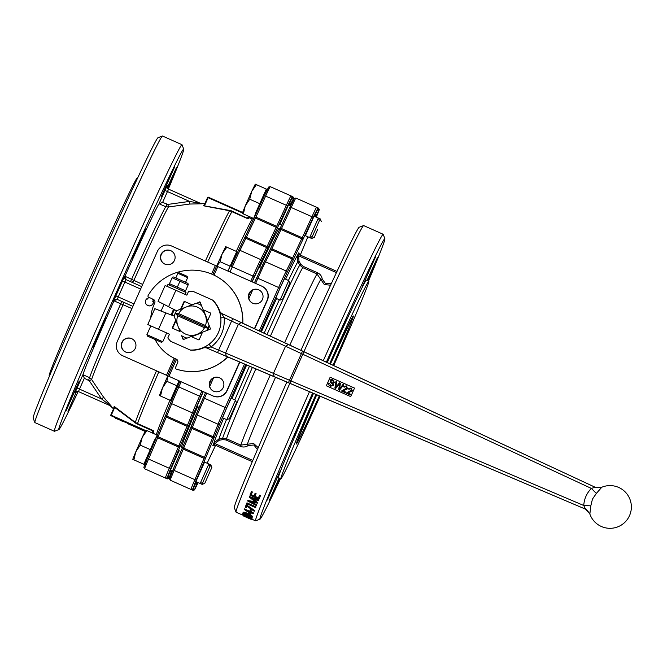 <?xml version="1.0" encoding="UTF-8"?>
<svg xmlns="http://www.w3.org/2000/svg" width="663" height="663" viewBox="0 0 663 663"><rect width="100%" height="100%" fill="white"/><g stroke="black" fill="none" stroke-linecap="round" stroke-linejoin="round"><path stroke-width="0.99" d="M145.255 430.958L111.036 415.726A0.53 0.53 -66 0 1 110.762 415.021L114.301 407.082L114.716 407.43L111.036 415.726A0.53 0.53 0 0 1 110.762 415.021L145.504 430.486M115.577 417.748L115.379 418.187L131.315 424.751L131.755 425.48L131.954 425.041M137.763 427.627L137.564 428.066L137.755 427.618L135.981 426.831L135.782 427.27L139.86 429.085L140.05 428.646L142.578 429.773L142.388 430.212L142.578 429.773M122.663 421.428L122.854 420.988L122.796 421.486M114.301 407.082L114.716 407.43L114.318 407.032A0.53 0.522 -161.6 0 1 114.301 407.074L110.762 415.021M158.813 371.827A118.536 2.486 114 0 0 137.556 423.566L136.222 423.549L114.716 407.43L115.064 407.049L135.302 422.397A118.387 2.478 -66 0 1 156.493 370.791M115.064 407.049L114.177 406.485A0.53 0.522 -161.6 0 1 114.318 407.032M75.897 391.792L74.936 392.927L82.933 374.686L89.629 377.719L91.618 379.534L103.635 397.27L111.641 406.552M131.937 308.544L113.688 300.737A2.669 2.669 114 0 1 117.21 299.386L118.246 296.925L133.984 303.936M113.688 300.737L124.652 276.106L142.661 284.444M201.917 203.781L189.659 204.038L168.443 206.98L165.767 206.715L159.029 203.773L164.963 190.447L167.449 191.557L162.617 202.414L167.888 204.411L168.443 206.98A95.356 1.997 -66 0 0 133.835 280.515A2.669 1.649 114 0 1 131.373 282.015M204.071 205.447L204.088 205.406A0.53 0.522 29.6 0 1 203.566 205.704L230.997 210.677L231.909 211.654A21.357 20.901 -153.8 0 0 229.531 210.759L204.577 205.994M82.933 374.686A94.511 1.981 -66 0 1 113.97 300.861M124.934 276.231A94.511 1.981 -66 0 1 159.029 203.773M168.369 188.963A153.509 3.216 114 0 0 183.726 149.158A153.509 3.216 114 0 0 118.304 288.032A153.509 3.216 114 0 0 58.874 429.583A153.509 3.216 114 0 0 78.176 391.526M183.726 149.158L182.035 144.758A156.849 3.282 114 0 0 181.985 144.7A156.849 3.282 114 0 0 115.188 286.648A156.849 3.282 114 0 0 54.399 431.273A156.849 3.282 114 0 0 54.474 431.273L58.874 429.583M181.985 144.7L162.485 136.014A156.849 3.282 114 0 0 162.402 136.014A156.849 3.282 114 0 0 95.687 277.963A156.849 3.282 114 0 0 34.841 422.53A156.849 3.282 114 0 0 34.89 422.588L54.399 431.273M162.402 136.014L158.001 137.705A153.509 3.216 114 0 0 92.696 276.637A153.509 3.216 114 0 0 33.15 418.129L34.841 422.53M137.531 178.239L137.175 178.082A108.127 2.262 114 0 0 91.129 275.941A108.127 2.262 114 0 0 49.219 375.639L49.576 375.797M320.08 396.209A108.127 2.262 -66 0 1 280.872 478.769A108.127 2.262 -66 0 1 315.961 394.452M329.652 363.714A108.127 2.262 -66 0 1 368.827 281.22A108.127 2.262 -66 0 1 333.704 365.603M280.872 478.769L278.435 477.691A108.127 2.262 -66 0 1 313.508 393.408M327.232 362.586A108.127 2.262 -66 0 1 366.39 280.134L368.827 281.22M280.515 478.62A153.509 3.216 -66 0 1 260.045 519.146A153.509 3.216 -66 0 1 312.621 393.035M326.362 362.18A153.509 3.216 -66 0 1 384.896 238.73A153.509 3.216 -66 0 1 368.471 281.062M260.045 519.146L255.645 520.836A156.849 3.282 -66 0 1 255.57 520.845A156.849 3.282 -66 0 1 309.488 391.7M323.271 360.747A156.849 3.282 -66 0 1 383.156 234.263A156.849 3.282 -66 0 1 383.206 234.321L384.896 238.73M242.426 514.994L236.061 512.159A156.849 3.282 -66 0 1 236.011 512.093A156.849 3.282 -66 0 1 296.85 367.534A156.849 3.282 -66 0 1 363.573 225.586A156.849 3.282 -66 0 1 363.647 225.577L383.156 234.263M255.976 506.863L255.785 507.303A156.849 3.282 114 0 0 255.645 507.659L255.835 507.22A156.849 3.282 114 0 1 255.976 506.863L246.943 502.844L246.752 503.283A156.849 3.282 -66 0 0 246.47 504.004L247.307 504.642L247.506 504.203A156.849 3.282 114 0 1 247.556 504.062A156.849 3.282 114 0 0 247.307 504.642M249.462 513.038L248.94 513.328L249.868 513.742A156.849 3.282 114 0 0 249.578 514.596L248.65 514.181A156.849 3.282 -66 0 1 248.94 513.328M249.868 513.742L250.017 513.411A156.849 3.282 114 0 0 249.769 514.156L249.578 514.596M249.968 516.925A156.849 3.282 114 0 0 249.926 517.082L249.736 517.521L242.757 513.593A156.849 3.282 -66 0 1 242.766 513.568L249.015 516.344A156.849 3.282 -66 0 1 249.064 516.17L249.992 516.585A156.849 3.282 114 0 0 249.943 516.759L252.023 517.687A156.849 3.282 114 0 0 251.99 517.82L249.901 516.891A156.849 3.282 114 0 0 249.736 517.521M244.133 513.651L242.956 513.129L242.766 513.568M251.99 517.82L252.18 517.38A156.849 3.282 114 0 1 252.222 517.248L251.153 516.775M252.097 519.27L251.899 519.709L252.097 519.27L247.523 516.303M252.106 518.723L251.915 519.162L252.106 518.723L249.852 517.256M244.39 515.532L247.282 516.916L247.084 517.355L243.338 515.366L244.912 515.69L244.473 514.878L242.608 514.513L242.418 514.944L251.915 519.162M250.183 518.11L248.269 517.347M252.736 516.452L252.537 516.891L252.736 516.452L249.686 514.355M248.741 513.908L248.211 513.668C245.625 512.482 243.967 511.993 243.238 512.226L243.039 512.665L247.614 515.358L252.537 516.891L248.012 514.107C245.409 512.913 243.76 512.433 243.039 512.665L243.238 512.217M251.318 512.781A156.849 3.282 114 0 0 251.053 513.535L250.854 513.974L244.175 509.383A156.849 3.282 -66 0 1 244.191 509.333L250.448 512.118A156.849 3.282 -66 0 1 250.564 511.795L251.492 512.209A156.849 3.282 114 0 0 251.376 512.524L253.457 513.452A156.849 3.282 114 0 0 253.365 513.701L251.285 512.772A156.849 3.282 114 0 0 250.854 513.974M250.622 511.662L244.39 508.894L244.191 509.333M253.365 513.701L253.564 513.261A156.849 3.282 114 0 1 253.656 513.013L251.567 512.085A156.849 3.282 114 0 1 251.683 511.77L250.755 511.355L250.564 511.795M250.655 511.538L250.854 511.098A156.849 3.282 114 0 1 251.277 509.946L250.349 509.532L250.158 509.971L251.086 510.386A156.849 3.282 114 0 0 250.655 511.538L249.727 511.123A156.849 3.282 -66 0 1 250.158 509.971M246.031 505.14L246.23 504.7L254.799 510.651L254.12 511.173L246.752 506.101A156.849 3.282 114 0 0 246.354 507.228L246.155 507.667L245.227 507.253A156.849 3.282 -66 0 1 246.031 505.14L254.6 511.09M247.664 500.946L255.827 502.355L249.222 497.026A156.849 3.282 -66 0 1 249.247 496.96L249.445 496.521L258.752 499.861A156.849 3.282 114 0 0 258.562 500.325A156.849 3.282 114 0 0 258.371 500.764L251.675 498.361L257.468 503.018A156.849 3.282 114 0 0 257.426 503.118L250.258 501.883L256.598 505.206A156.849 3.282 114 0 0 256.448 505.596L247.639 501.004A156.849 3.282 -66 0 1 247.664 500.946L247.863 500.507L255.073 501.758M252.984 498.833L257.658 502.579A156.849 3.282 114 0 0 257.625 502.678L257.426 503.118M251.824 502.164L256.796 504.767A156.849 3.282 114 0 0 256.639 505.156L256.448 505.596M258.446 497.863L254.982 496.322A156.849 3.282 114 0 1 256.084 493.62L255.156 493.206L254.957 493.645L255.885 494.059A156.849 3.282 114 0 0 254.791 496.761L258.263 498.311A156.849 3.282 -66 0 1 259.357 495.609L260.286 496.015A156.849 3.282 114 0 0 258.993 499.206L249.959 495.186A156.849 3.282 -66 0 1 251.252 491.996L252.18 492.41A156.849 3.282 114 0 0 251.086 495.112L253.863 496.347A156.849 3.282 -66 0 1 254.957 493.645M258.993 499.206L259.192 498.767A156.849 3.282 114 0 1 260.476 495.584L259.556 495.17L259.357 495.609M254.045 495.899L251.277 494.673A156.849 3.282 114 0 1 252.371 491.971L251.451 491.556L251.252 491.996M236.011 512.093L234.321 507.692A153.509 3.216 -66 0 1 286.83 382.062M300.944 350.354A153.509 3.216 -66 0 1 359.172 227.276L363.573 225.586M284.618 342.705A94.776 1.989 -66 0 1 317.013 273.976L324.298 284.543L330.58 285.214M258.247 447.674L253.548 443.464L240.826 445.113A94.776 1.989 -66 0 1 270.214 375.051M299.013 253.316L299.759 254.849A1.334 1.334 -66 0 1 299.088 253.092L298.623 252.885L297.372 255.562L297.803 261.844L299.775 265.043L302.718 267.612L317.013 273.976L317.577 272.783L303.273 266.418L302.718 267.612A94.776 1.989 -66 0 0 270.429 336.091M267.023 334.508A95.92 2.006 -66 0 1 299.775 265.043L300.927 264.363L298.947 261.156L298.731 255.852L336.431 272.642M336.995 271.432L299.303 254.65L298.731 255.852L297.488 255.296M288.438 280.449A98.016 2.055 -66 0 1 297.803 261.844L298.947 261.156M331.45 283.333L325.657 283.772L322.235 279.082L320.892 279.247A91.602 1.914 -66 0 0 289.83 345.133M285.587 279.181A103.544 2.171 -66 0 1 297.372 255.562L298.615 256.117M240.304 446.323L240.826 445.113L226.522 438.749L222.644 438.276L218.947 438.947L213.992 442.843L215.235 443.398L219.204 440.265L222.909 439.594L226.008 439.959L240.304 446.323C243.039 447.434 245.641 447.177 248.111 445.577L247.332 444.467A91.602 1.914 -66 0 1 275.51 377.297M223.655 418.278A103.544 2.171 -66 0 0 213.992 442.843L212.84 445.561A1.334 1.334 114 0 1 214.605 444.881L252.296 461.672M226.506 419.546A98.016 2.055 -66 0 0 218.947 438.947L219.204 440.265M252.354 367.459A95.92 2.006 -66 0 0 222.644 438.276L222.909 439.594M226.68 407.936L222.544 417.781L226.804 419.679L235.498 400.17L231.23 398.264L226.68 407.936M209.856 466.636L202.803 482.482L209.856 466.636L208.845 463.992L204.577 462.086L195.892 481.595L200.151 483.501L208.845 463.984L210.826 464.871L211.837 467.514L204.776 483.36L211.837 467.514M319.342 220.721L312.29 236.567L319.342 220.721L318.331 218.077L314.063 216.171L305.378 235.688L309.646 237.586L318.331 218.077L320.312 218.956L319.326 220.829M279.919 288.347L275.783 298.193L280.051 300.099L288.745 280.59L284.468 278.684L279.919 288.347M260.518 331.475L286.98 272.692A134.821 2.826 114 0 0 293.203 260.037L292.176 258.993A133.487 2.793 -66 0 1 286.25 271.018L265.523 261.786A133.487 2.793 114 0 0 271.449 249.76L270.056 249.678L279.629 229.464L281.493 228.544L302.22 237.768L302.784 239.799L301.756 238.746A147.501 3.091 114 0 0 292.623 258.04L293.203 260.037A146.167 3.058 -66 0 1 302.784 239.799A134.821 2.826 114 0 0 312.944 217.845L316.922 210.072A134.821 2.826 114 0 0 314.718 216.469L316.955 209.997A1.334 1.26 -159.4 0 1 316.922 210.072M244.498 364.12L225.188 407.53A20.023 0.423 114 0 0 218.036 424.229A133.487 2.793 -66 0 1 213.063 436.685L212.657 437.655L191.93 428.431L191.358 426.45L192.336 427.453L213.063 436.685L214.53 436.751L212.657 437.655A147.501 3.091 114 0 0 204.428 457.346L205.895 457.412L204.013 458.348A133.487 2.793 -66 0 1 194.881 479.672A20.023 0.423 114 0 0 190.944 489.427C192.121 489.742 192.883 489.228 193.231 487.877A1.334 1.26 27.4 0 1 193.19 487.951M316.98 209.922A1.334 1.26 -159.4 0 1 316.955 209.997C317.726 208.828 317.594 207.917 316.574 207.262A20.023 0.423 114 0 0 311.958 216.718A133.487 2.793 -66 0 1 302.22 237.768L301.756 238.746L281.029 229.522L279.62 229.481L289.781 207.519A134.821 2.826 -66 0 1 279.662 229.398M315.472 216.37L314.743 214.033M196.546 481.893A134.821 2.826 114 0 0 193.264 487.811A1.334 1.26 27.4 0 1 193.231 487.877L196.381 482.175M193.264 487.811L196.381 479.647A1.334 0.63 -156.6 0 1 194.881 479.672L174.154 470.44A1.334 0.63 -156.6 0 1 173.209 469.346L169.43 478.727L170.217 480.194A20.023 0.423 -66 0 1 174.154 470.44A133.487 2.793 114 0 0 183.286 449.116L182.731 447.102L183.701 448.122L204.428 457.346L204.013 458.348L183.286 449.116L183.701 448.122A147.501 3.091 114 0 1 191.93 428.431L192.336 427.453A133.487 2.793 114 0 0 197.309 415.005A20.023 0.423 -66 0 1 204.461 398.297L206.748 393.167M182.698 447.185A134.821 2.826 -66 0 1 173.217 469.329A1.334 0.63 -156.6 0 0 173.209 469.346L182.723 447.119A146.167 3.058 -66 0 1 191.325 426.516M197.077 482.374L197.193 482.175A134.821 2.826 114 0 1 195.005 488.581L198.154 482.606L194.524 489.916L193.115 490.371L193.273 489.186L192.66 488.896M196.563 481.902A146.167 3.058 -66 0 0 197.184 482.175L196.977 482.515M209.102 458.937L207.113 463.213A134.821 2.826 114 0 1 209.143 458.854A146.167 3.058 -66 0 0 215.574 445.321L209.135 458.871M306.041 241.224L300.273 255.081A146.167 3.058 -66 0 0 306.033 241.241A134.821 2.826 114 0 1 307.905 236.815L306.066 241.158M290.527 205.696L290.842 204.743L290.609 205.729L288.372 204.734M178.877 450.649L180.85 451.528M170.374 470.241L179.06 450.724M172.355 471.12L171.858 471.99L172.173 471.037M197.027 406.419L203.268 391.618M252.139 281.866L258.96 267.322M279.861 224.326L288.546 204.817M182.325 448.047L181.496 447.682A120.144 2.519 -66 0 1 197.615 406.684M259.548 267.587A120.144 2.519 -66 0 1 279.222 228.171L280.059 228.544M170.921 402.118A134.821 2.826 -66 0 1 165.733 415.088L170.946 402.06A1.334 1.235 -158.9 0 1 170.971 401.993L177.651 386.396L170.946 402.06A1.334 1.235 -158.9 0 0 171.684 403.659A20.023 0.423 -66 0 1 178.836 386.952L199.563 396.176A20.023 0.423 114 0 0 192.411 412.892A133.487 2.793 -66 0 1 187.43 425.339L188.905 425.406L187.024 426.309L166.297 417.085L165.733 415.088L166.703 416.107L187.43 425.339L187.024 426.309A147.501 3.091 -66 0 0 178.811 445.992L180.278 446.058L178.388 446.986A133.487 2.793 -66 0 1 169.28 468.269A20.023 0.423 114 0 0 165.344 478.006C166.529 478.33 167.291 477.816 167.64 476.465A1.334 1.26 27.4 0 1 167.598 476.54M157.073 435.823A134.821 2.826 -66 0 1 147.617 457.926A1.334 0.638 -156.6 0 0 148.553 459.045A133.487 2.793 114 0 0 157.661 437.762L157.106 435.757L147.609 457.942A1.334 0.638 -156.6 0 1 147.617 457.926L143.838 467.307L144.625 468.782A20.023 0.423 -66 0 1 148.553 459.045L169.28 468.269A1.334 0.638 -156.6 0 0 170.781 468.244A134.821 2.826 114 0 0 180.278 446.058A146.167 3.058 114 0 1 188.905 425.406A134.821 2.826 114 0 0 194.135 412.311L203.11 391.551M170.946 470.49A134.821 2.826 114 0 0 167.673 476.399A1.334 1.26 27.4 0 1 167.64 476.465L170.781 470.771M230.003 272.012L232.315 266.833A20.023 0.423 -66 0 1 239.948 250.332A133.487 2.793 114 0 0 245.865 238.307L244.465 238.266L246.321 237.354L267.048 246.586L267.628 248.584L266.592 247.539A133.487 2.793 -66 0 1 260.675 259.565A20.023 0.423 114 0 0 253.042 276.065L250.73 281.245M251.981 281.8L261.396 261.239A1.334 1.235 -153.1 0 0 260.675 259.565L239.948 250.332A1.334 1.235 -153.1 0 0 238.266 250.863L244.465 238.266A134.821 2.826 -66 0 1 238.299 250.805M289.217 204.759L291.347 198.61A1.334 1.26 20.6 0 0 291.372 198.535M261.396 261.239A134.821 2.826 114 0 0 267.628 248.584A146.167 3.058 114 0 1 277.2 228.354A134.821 2.826 114 0 0 287.336 206.45A1.334 0.638 -155.4 0 0 286.358 205.315L265.631 196.091A20.023 0.423 -66 0 1 270.231 186.651L290.958 195.875A20.023 0.423 114 0 0 286.358 205.315A133.487 2.793 -66 0 1 276.637 226.332L276.173 227.31A147.501 3.091 -66 0 0 267.048 246.586L266.592 247.539L245.865 238.307L246.321 237.354A147.501 3.091 -66 0 1 255.446 218.077L255.91 217.099A133.487 2.793 114 0 0 265.631 196.091A1.334 0.638 -155.4 0 0 264.181 196.124L254.037 218.044L255.91 217.099L276.637 226.332L277.2 228.354L276.173 227.31L255.446 218.077L254.037 218.044A146.167 3.058 114 0 0 244.498 238.191M289.872 204.966L289.134 202.629M267.288 189.502L266.311 189.071L253.606 218.475A126.55 2.652 114 0 1 253.979 217.746L254.194 217.282M156.816 436.436L154.512 440.124L146.067 459.094L144.517 463.105L145.272 463.445M144.774 464.68L143.796 464.249L157.148 435.127A126.55 2.652 114 0 0 156.858 435.889L157.015 435.964M144.153 464.407L144.708 463.197M156.65 436.362L156.858 435.889M145.785 430.063L146.913 430.569L142.263 437.265L145.777 430.063M156.824 434.978L146.913 430.569M142.263 437.265L140.224 445.122L135.749 451.901L142.263 437.265M150.136 449.539L140.224 445.122M135.749 451.901L133.885 459.84L132.749 459.318L135.749 451.901M143.796 464.249L133.885 459.84M179.068 380.844L171.17 399.292L171.924 399.632M179.035 380.827L170.449 400.427L171.361 399.375M167.971 375.904L166.877 381.308L162.402 388.079L167.822 375.838M176.789 385.717L166.877 381.308M162.402 388.079L160.537 396.018L159.402 395.504L162.402 388.079M170.449 400.427L160.537 396.018M237.114 253.216L236.351 252.876L227.931 271.092M236.55 252.959L236.724 251.575L227.898 271.076M225.685 246.661L226.812 247.166L222.155 253.863L225.677 246.661M236.724 251.575L226.812 247.166M216.685 266.087L222.155 253.863L220.116 261.719L216.834 266.145M230.028 266.136L220.116 261.719M266.708 190.704L265.946 190.364L263.998 194.209L255.553 213.179L254.36 217.356M266.136 190.455L266.667 189.228M255.272 184.157L256.399 184.654L251.749 191.35L255.272 184.148M266.311 189.071L256.399 184.654M251.749 191.35L249.711 199.215L245.235 205.986L251.749 191.35M259.623 203.624L249.711 199.215M245.235 205.986L243.371 213.925L242.235 213.403L245.235 205.986M253.283 218.334L243.371 213.925M244.473 238.249L254.045 218.019M165.7 415.171A146.167 3.058 114 0 0 157.114 435.74L158.084 436.76A147.501 3.091 -66 0 1 166.297 417.085L166.703 416.107A133.487 2.793 114 0 0 171.684 403.659L192.411 412.892A1.334 1.235 -158.9 0 0 194.135 412.311M258.827 289.872A7.343 7.343 -66 0 0 249.263 293.643A7.343 7.343 -66 0 0 252.852 303.281M219.668 377.827A7.343 7.343 -66 0 0 210.105 381.598A7.343 7.343 -66 0 0 213.693 391.236M131.73 338.677A7.343 7.343 -66 0 0 122.166 342.448A7.343 7.343 -66 0 0 125.763 352.086M170.888 250.722A7.343 7.343 -66 0 0 161.324 254.493A7.343 7.343 -66 0 0 164.921 264.131M148.305 305.187L147.725 305.494A4.003 4.003 -66 0 0 147.99 305.635M239.6 362.039L226.937 390.466A10.683 10.674 114 0 1 212.84 395.886L122.622 355.716A10.683 10.674 114 0 1 117.21 341.611L157.388 251.368A10.683 10.674 114 0 1 171.485 245.956L261.711 286.126A10.683 10.674 114 0 1 267.114 300.223L254.459 328.657M176.549 359.28L168.949 376.344L213.072 395.985C219.254 398.04 223.953 396.242 227.169 390.573L239.832 362.139L227.169 390.573A10.683 10.674 114 0 1 213.072 395.985L212.84 395.886M267.346 300.331L267.346 300.331C269.41 294.148 267.603 289.449 261.935 286.234L261.935 286.234A10.683 10.674 114 0 1 267.346 300.331L254.691 328.765L267.114 300.223M174.485 260.352A7.343 7.343 114 0 1 164.789 264.073A7.343 7.343 114 0 1 161.068 254.385A7.343 7.343 114 0 1 170.764 250.664A7.343 7.343 114 0 1 174.485 260.352M135.318 348.307A7.343 7.343 114 0 1 125.63 352.028A7.343 7.343 114 0 1 121.909 342.34A7.343 7.343 114 0 1 131.606 338.619A7.343 7.343 114 0 1 135.318 348.307M223.257 387.457A7.343 7.343 114 0 1 213.569 391.178A7.343 7.343 114 0 1 209.848 381.49A7.343 7.343 114 0 1 219.536 377.769A7.343 7.343 114 0 1 223.257 387.457M262.415 299.502A7.343 7.343 114 0 1 252.727 303.223A7.343 7.343 114 0 1 249.006 293.535A7.343 7.343 114 0 1 258.703 289.814A7.343 7.343 114 0 1 262.415 299.502M153.493 301.889A4.003 4.003 114 0 1 147.517 305.403L147.393 305.345A4.003 4.003 114 0 1 146.705 298.864L147.343 299.088L147.335 298.416A4.003 4.003 114 0 1 153.286 301.06L153.418 301.118A4.003 4.003 114 0 1 153.493 301.889L153.7 301.98M146.846 298.914A4.003 4.003 114 0 1 147.335 298.549M152.001 298.806A4.003 4.003 114 0 1 153.418 301.118M150.99 298.209L150.998 298.209A4.003 4.003 114 0 1 151.877 298.748L153.385 299.419A2.669 2.669 -66 0 1 154.736 302.941L154.247 304.035A41.379 41.371 114 0 0 150.783 317.743M153.368 301.831A4.003 4.003 114 0 1 148.098 305.66L148.222 305.718M153.625 301.209L153.153 301.673M152.772 301.499L153.286 301.06M147.393 305.345L147.965 304.997L148.098 305.66M227.666 356.959A50.728 50.711 114 0 1 176.408 369.125A1.334 1.334 114 0 1 175.596 367.31L177.659 362.686A2.669 2.669 -66 0 0 176.308 359.155L175.206 358.666A41.379 41.371 114 0 1 155.084 339.481M150.004 297.911L148.752 297.356A1.334 1.334 114 0 1 148.147 295.466A50.728 50.711 114 0 1 242.699 323.188M167.093 286.375L167.954 284.427L186.005 292.458L185.134 294.413L186.858 295.176L175.886 290.295L168.568 306.72L176.557 310.781M174.187 316.102L165.825 312.886L158.507 329.312L169.479 334.202L167.822 337.923A29.371 29.363 -66 0 0 170.714 341.329L190.182 349.998A29.371 29.363 -66 0 0 212.442 299.999L212.906 300.198A29.371 29.363 114 0 1 220.083 312.149M204.32 347.536A29.371 29.363 114 0 1 190.646 350.197L190.182 349.998M169.479 334.202L166.67 332.95L162.758 341.727L146.904 334.666L150.816 325.889M219.843 311.693L220.837 317.875C221.525 328.724 217.605 337.517 209.085 344.263L203.922 347.627M220.837 317.875L224.21 317.585L221.293 313.284L294.007 347.072M209.085 344.263L211.124 346.964C220.613 339.456 224.972 329.66 224.21 317.585L238.39 324.282L241.241 322.624L232.713 318.596L218.599 350.147L211.124 346.964L205.978 347.677L217.746 352.683L205.978 347.677L203.35 347.685M279.745 379.095L206.16 347.76L203.533 347.768M589.946 513.924L585.454 509.126L583.747 505.496L289.474 380.28L288.438 382.742L585.553 509.176L274.117 376.592L585.429 509.118C585.396 508.156 586.846 509.739 589.797 513.866A21.357 21.357 0 0 0 629.519 515.64A21.357 21.357 0 0 0 601.614 487.313C596.584 487.885 594.429 487.86 595.167 487.247L591.346 488.416C586.722 493.181 584.186 498.874 583.747 505.496L590.824 505.852L592.44 499.14L596.352 493.429L591.346 488.416L285.529 346.219L273.438 373.368L225.594 353.031L226.265 356.246L274.117 376.592L273.438 373.368L289.474 380.28L302.527 351.1L241.241 322.624L595.291 487.305L293.933 347.047L288.372 344.569L285.529 346.219L238.39 324.282L225.594 353.031L218.599 350.147L217.563 352.608L232.332 358.948M596.352 493.429L601.689 487.346L595.192 487.255L302.684 351.166M589.871 513.891L590.824 505.852M350.727 396.631L326.337 385.775L330.141 377.239L354.531 388.095L350.727 396.631L326.345 385.775L330.149 377.239L354.539 388.095M345.813 392.123L345.498 392.844L345.804 392.115L342.821 390.789L345.813 392.123M346.02 386.479L344.271 387.167L346.003 386.479L346.683 388.046L341.453 391.046L345.481 392.836M346.31 385.874L347.453 388.41C347.984 388.642 347.006 389.222 344.528 390.151L342.829 390.789L344.52 390.142C346.998 389.222 347.976 388.642 347.445 388.402L346.301 385.866L343.533 386.744L344.271 387.167M343.815 384.789L339.448 390.151L343.815 384.789L343.003 384.424L339.415 389.115L339.904 386.744L339.423 389.123M339.58 383.786L335.718 388.493L339.572 383.778L338.652 389.794L339.448 390.151M340.401 383.272L339.912 386.753L340.401 383.272L339.423 382.833L335.66 387.441L336.804 381.664L335.669 387.449M329.519 383.305L330.713 385.518L329.519 383.305L328.732 383.032C328.177 384.192 328.732 385.269 330.414 386.256L333.481 385.427L333.108 383.479L330.895 381.507L333.116 383.487L333.489 385.435L330.423 386.256M333 379.849L334.492 382.692L333.696 382.41L334.483 382.692L333 379.849C331.086 379.468 330.124 379.708 330.099 380.57L330.373 382.278L332.345 383.976L332.677 385.153L330.696 385.518M332.727 380.579L330.912 380.869L330.903 381.515M350.752 388.593L349.003 389.28L350.744 388.584L351.415 390.151L346.194 393.151L350.221 394.949L350.536 394.228L347.553 392.894L349.252 392.247C351.73 391.327 352.708 390.747 352.186 390.515C352.716 390.756 351.738 391.336 349.26 392.256L347.561 392.902L350.553 394.228L350.23 394.949M351.034 387.979L352.194 390.515L351.034 387.979L348.274 388.858L349.003 389.28M330.895 381.507L330.903 380.86L332.718 380.57L333.688 382.41M336.804 381.664L335.975 381.3L334.881 388.12L335.718 388.493M165.825 312.886L154.827 308.676L166.28 313.093M169.032 306.928L158.084 301.358L168.568 306.72M176.457 310.74L180.643 309.132L176.607 310.715A18.017 18.017 -66 0 0 175.156 313.35L178.678 313.599L205.48 325.533L208.074 328.003L175.156 313.35A18.017 18.017 -66 0 0 174.17 316.185L175.695 320.246L174.087 316.06M181.214 308.925L184.273 302.063A0.671 0.671 114 0 1 185.151 301.723M180.643 309.132L183.866 301.889L184.273 302.063M201.544 305.635A18.017 18.017 -66 0 0 196.107 303.223L192.021 304.781L184.753 301.549A0.671 0.671 -66 0 0 183.866 301.889M196.571 303.347L199.812 302.113A0.671 0.671 114 0 1 200.102 302.063M191.997 304.773L199.812 302.113M202.339 332.594L191.566 336.729L198.411 339.771A0.671 0.671 -66 0 0 199.29 339.439L202.522 332.188L209.922 329.345A0.671 0.671 -66 0 0 210.312 328.483L207.469 321.074L210.693 313.831A0.671 0.671 -66 0 0 210.353 312.944L203.11 309.72L200.267 302.311A0.671 0.671 -66 0 0 199.406 301.93M198.411 339.771L191.159 336.547L183.759 339.39A0.671 0.671 -66 0 1 182.897 339.008L181.654 335.693A18.017 18.017 -66 0 0 187.082 338.113M183.46 339.431A0.671 0.671 114 0 1 183.303 339.191L182.06 335.95M180.054 331.599L172.803 328.376A0.671 0.671 -66 0 1 172.471 327.497L175.695 320.246M173.209 328.558A0.671 0.671 114 0 1 172.869 327.671L175.927 320.809M158.076 301.358L165.137 285.504L175.886 290.295M212.442 299.999L192.974 291.33A29.371 29.363 -66 0 0 188.516 291.455L186.858 295.176M169.687 283.756L185.541 290.817L188.159 284.924L172.314 277.863M188.159 284.924L185.541 290.817M177.328 287.154L179.946 281.269M169.496 283.673L172.123 277.78M172.529 277.117L173.598 277.001L180.527 280.084L187.745 283.3L188.383 284.178M185.549 282.322L187.637 277.648L177.875 273.305L175.794 277.979M187.637 277.648L187.115 276.297L179.225 272.783L177.875 273.305M158.507 329.312L147.766 324.53L154.819 308.676M162.758 341.727L161.349 342.265L147.443 336.083L146.904 334.666M192.021 304.781L180.667 309.14M175.72 320.254L180.071 331.608M212.674 274.523L212.773 274.573A50.728 50.711 114 0 1 242.807 323.237M227.774 357.001A50.728 50.711 114 0 1 176.507 369.167L176.408 369.125M191.184 336.555L202.538 332.196M203.508 309.903L207.643 320.668M207.486 321.083L203.127 309.729M185.367 307.325A14.719 14.719 -66 0 0 178.678 313.599M206.657 330.597A18.017 18.017 -66 0 0 208.074 328.003L204.502 327.729L177.709 315.795L175.156 313.35M197.823 334.003A14.719 14.719 -66 0 0 204.502 327.729M208.074 328.003A18.017 18.017 -66 0 0 209.052 325.21M205.48 325.533A14.719 14.719 -66 0 0 205.671 316.367M177.709 315.795A14.719 14.719 -66 0 0 177.518 324.961M178.256 326.892A14.719 14.719 -66 0 0 195.892 334.74M204.933 314.436A14.719 14.719 -66 0 0 187.297 306.588M209.293 325.84A18.017 18.017 114 0 1 207.279 330.356M186.983 338.155A18.017 18.017 114 0 1 184.654 337.301L184.289 337.135M198.95 304.209L199.314 304.375A18.017 18.017 114 0 1 201.502 305.535M217.82 266.584L214.008 275.137M211.572 274.051L215.376 265.498M166.512 375.258L174.12 358.169M216.619 266.054L212.823 274.59M175.355 358.733L167.756 375.805M282.695 299.079L289.756 283.234L282.695 299.079L280.051 300.099M312.29 236.567L309.646 237.586L311.618 238.465L312.356 236.484M209.839 466.735L210.817 464.862M202.803 482.482L200.16 483.493L202.132 484.38L202.87 482.399M229.456 418.668L236.509 402.814L229.456 418.668L226.804 419.679M317.627 229.448L314.27 237.453L317.627 229.448M263.874 262.258A134.821 2.826 -66 0 0 270.04 249.719L271.896 248.807L292.623 258.04L292.176 258.993L271.449 249.76L271.896 248.807A147.501 3.091 114 0 1 281.029 229.522L281.493 228.544A133.487 2.793 114 0 0 291.231 207.486A20.023 0.423 -66 0 1 295.847 198.03L294.223 198.436L289.781 207.519A1.334 0.63 24.6 0 1 289.781 207.519A1.334 0.63 24.6 0 1 291.231 207.486L311.958 216.718A1.334 0.63 24.6 0 1 312.944 217.845M279.629 229.464L279.62 229.481A146.167 3.058 -66 0 0 270.081 249.644M182.715 447.135L196.571 413.397A1.334 1.235 -158.9 0 1 196.604 413.339L203.276 397.742L196.571 413.397A1.334 1.235 -158.9 0 0 197.309 415.005L218.036 424.229A1.334 1.235 -158.9 0 0 219.768 423.649L245.749 364.65M252.073 519.726L252.263 519.286M249.172 518.524L245.211 516.759M243.329 515.897L250.979 519.295L243.329 515.897M244.473 514.878L244.274 515.317L242.418 514.952L242.608 514.513M248.352 517.157L248.219 517.455A156.849 3.282 114 0 1 248.285 517.132L250.987 518.748L247.084 517.355M248.219 517.455L247.291 517.041A156.849 3.282 -66 0 1 247.382 516.618M244.274 515.317L244.912 515.69M252.222 517.248L252.023 517.687M248.865 516.891A156.849 3.282 -66 0 1 248.973 516.485L245.053 514.737L248.865 516.891M248.211 513.668L248.012 514.107M243.967 513.071L247.945 514.289L251.609 516.469L247.655 515.209L243.967 513.071M251.807 516.029L247.846 514.77L244.166 512.632M251.683 511.77L251.492 512.209M253.656 513.013L253.457 513.452M251.567 512.085L251.376 512.524M250.084 513.129A156.849 3.282 -66 0 1 250.357 512.358L246.437 510.609L250.084 513.129M248.741 511.637L250.249 512.665M251.277 509.946L251.086 510.386M246.752 506.101A156.849 3.282 114 0 0 246.155 507.667M255.645 507.659L247.539 504.046M255.785 507.303L246.752 503.283M249.247 496.96L258.553 500.3L258.371 500.764M258.752 499.861L258.553 500.3M257.658 502.579L257.468 503.018M256.796 504.767L256.598 505.206M252.371 491.971L252.18 492.41M251.277 494.673L251.086 495.112M256.084 493.62L255.885 494.059M254.982 496.322L254.791 496.761M260.476 495.584L260.286 496.015M174.518 309.754A20.694 20.686 -66 0 0 172.057 315.281M122.572 301.773A2.669 1.649 -66 0 1 123.111 304.607A95.356 1.997 -66 0 0 91.618 379.534L89.339 380.835L84.325 378.258L79.494 389.115L101.621 398.969L103.635 397.27M132.898 306.372L117.21 299.386M114.144 300.538L117.442 299.485M140.614 289.051L124.868 282.048L126.011 279.629L141.7 286.615M124.81 276.579L126.235 279.728M167.888 204.411L189.585 201.411L189.659 204.038M159.079 203.74L162.617 202.414M164.963 190.447L167.233 185.615A2.669 2.669 -66 0 0 168.584 189.146L200.657 203.425L168.584 189.146L167.449 191.557L189.585 201.411L200.657 203.425A2.669 2.635 114 0 0 201.61 203.649M75.242 393.068A2.669 2.669 114 0 1 78.773 391.717L109.992 405.615L113.605 408.93M111.334 406.411A2.669 2.635 -66 0 0 110.53 405.855L78.458 391.576L79.494 389.115L77.007 388.004M110.53 405.855L101.621 398.969L89.339 380.835M82.941 374.744L84.325 378.258M247.324 218.508L231.909 211.654A21.357 20.893 -150.3 0 0 229.531 210.759L230.997 210.677L248.401 218.757A0.53 0.522 29.9 0 1 248.128 218.061A119.075 2.495 -66 0 1 248.791 216.958L249.064 217.663L252.23 219.08A118.536 2.486 -66 0 1 252.968 218.235L253.374 218.376M152.664 433.13A119.075 2.495 -66 0 1 153.17 431.34A0.53 0.522 18.1 0 1 153.874 431.074L152.962 430.436L152.424 433.022M151.926 432.798L152.763 430.917L136.222 423.549L135.302 422.397A21.357 20.893 -161.7 0 0 137.556 423.566A21.357 20.901 -158.2 0 1 135.302 422.397M248.791 216.958L249.669 217.936L249.396 217.232A119.075 2.495 -66 0 1 249.354 217.381M242.55 212.433L208.331 197.193A0.53 0.53 -66 0 0 207.627 197.466L204.088 205.406L204.635 205.48L204.096 205.397L207.627 197.466L208.107 197.673L204.635 205.48M248.376 216.155L247.539 218.036L248.128 218.061L248.874 216.378M121.279 420.814L121.478 420.375L121.279 420.814M119.075 419.828L119.265 419.389M128.116 423.856L128.315 423.417M127.478 423.574L127.677 423.135M133.735 425.828L133.536 426.268L133.338 425.654M133.536 426.268L135.003 426.922L135.194 426.483M134.854 426.856L135.045 426.417M139.86 429.085L143.017 430.494L143.216 430.055L143.017 430.494M143.026 430.494L145.321 431.514M128.266 423.922L131.125 425.19M229.531 210.759L229.531 210.759A118.387 2.478 -66 0 0 205.364 261.04M113.572 408.706A112.354 2.354 -66 0 1 114.177 406.485M203.566 205.704A112.354 2.354 -66 0 1 204.817 203.773M88.593 380.156L89.629 377.719A94.511 1.981 -66 0 1 120.823 303.513L121.71 301.383M130.503 281.634L131.489 279.554A94.511 1.981 -66 0 1 165.767 206.715L166.885 204.32M167.233 185.615L167.548 185.756A2.669 2.669 -66 0 0 168.899 189.278C167.2 187.496 166.703 186.444 167.424 186.112L167.391 186.204M167.035 187.099L167.548 185.756M145.388 229.075L132.086 258.951L145.388 229.075M105.914 317.743L92.613 347.619L105.914 317.743M79.311 381.026L66.01 410.903L79.311 381.026M77.206 391.526L76.369 391.833L67.957 411.317M176.234 168.129L167.441 187.273L176.474 167.789L167.714 188.242M174.618 166.96L161.316 196.836L174.618 166.96M332.967 365.263A70.079 1.467 114 0 0 353.354 315.969A70.079 1.467 114 0 0 330.381 364.053L352.608 316.98M296.593 442.785L316.707 394.775A70.079 1.467 114 0 0 296.344 444.019A70.079 1.467 114 0 0 319.334 395.894M377.404 257.7L367.053 280.432L377.454 258.031L367.575 280.664M362.578 285.993L375.548 256.871M333.356 348.108L346.318 318.986M269.128 500.888L279.098 477.982L269.41 500.698L279.62 478.214M267.272 500.059L280.242 470.937M293.875 436.776L306.845 407.654M303.273 266.418L300.927 264.363M322.235 279.082C321.77 276.173 320.221 274.068 317.577 272.783M298.623 252.885A1.334 1.334 -66 0 0 299.303 254.65M264.164 333.174A98.016 2.055 -66 0 1 279.372 299.792M261.388 331.881A103.544 2.171 -66 0 1 276.562 298.541M226.008 439.959L226.522 438.749A94.776 1.989 -66 0 1 255.81 368.926M234.818 399.864A98.016 2.055 -66 0 1 249.454 366.225M232 398.612A103.544 2.171 -66 0 1 246.636 365.031M214.605 444.881L215.235 443.398M252.818 460.437L213.876 443.099M248.111 445.577L253.888 444.981L257.435 449.58M212.84 445.561L213.304 445.768A1.334 1.334 114 0 1 215.061 445.088L213.411 445.561M196.381 479.647A134.821 2.826 114 0 0 205.895 457.412A146.167 3.058 -66 0 1 214.53 436.751A134.821 2.826 114 0 0 219.768 423.649M315.381 216.76A134.821 2.826 114 0 0 318.663 210.842L316.326 217.182L319.326 209.616L318.547 208.141A20.023 0.423 114 0 0 317.942 209.143A133.487 2.793 -66 0 1 315.795 213.163M314.743 216.478A146.167 3.058 -66 0 1 315.356 216.751M286.98 272.692A1.334 1.235 -153.1 0 0 286.25 271.018A20.023 0.423 114 0 0 278.626 287.51L257.899 278.286A20.023 0.423 -66 0 1 265.523 261.786A1.334 1.235 -153.1 0 0 263.816 262.374L254.418 282.886L256.697 277.772L257.899 278.286L255.611 283.416M279.861 288.09L278.626 287.51L259.283 330.903M248.874 298.524L252.636 290.096M209.715 386.488L213.469 378.051M226.439 408.06L203.276 397.742L205.555 392.637M211.273 379.758L209.516 383.711L211.273 379.758M196.555 413.463A134.821 2.826 -66 0 1 191.367 426.433M250.44 291.803L248.683 295.756L250.44 291.803M293.759 199.754L289.789 207.502M317.942 209.143A1.334 1.26 27.4 0 1 318.663 210.842M173.2 469.363L170.101 477.493M195.005 488.581A1.334 1.26 -159.4 0 1 193.273 489.186A133.487 2.793 -66 0 0 194.806 484.902M167.673 476.399L170.781 468.244M170.963 470.498A146.167 3.058 114 0 0 171.584 470.78A134.821 2.826 114 0 1 169.405 477.169A1.334 1.26 -159.4 0 1 167.664 477.766A20.023 0.423 114 0 0 167.316 478.885L168.932 478.495L171.129 474.244M171.137 474.227L169.405 477.169M289.134 205.074A146.167 3.058 114 0 1 289.756 205.356A134.821 2.826 114 0 0 293.046 199.455L292.027 202.704L293.717 198.229L292.93 196.754A20.023 0.423 114 0 0 292.333 197.765A133.487 2.793 -66 0 1 290.195 201.759M287.336 206.45L291.314 198.685A134.821 2.826 114 0 0 289.118 205.066M200.814 396.714L199.563 396.176L201.867 390.996M181.14 381.764L178.836 386.952L177.651 386.396L179.946 381.233L177.651 386.396M178.388 446.986L157.661 437.762L158.084 436.76L178.811 445.992L178.388 446.986M147.6 457.959L144.509 466.081M169.206 473.498A133.487 2.793 -66 0 1 167.664 477.766M231.114 266.327L238.266 250.863A1.334 1.235 -153.1 0 0 238.232 250.921L231.114 266.319L254.277 276.637M291.314 198.685A1.334 1.26 20.6 0 0 291.347 198.61C292.118 197.45 291.985 196.538 290.958 195.875M268.15 188.375L264.189 196.107M270.231 186.651L268.614 187.049L264.181 196.124A1.334 0.638 -155.4 0 0 264.172 196.14A134.821 2.826 -66 0 1 254.078 217.961M293.046 199.455A1.334 1.26 -152.6 0 0 292.333 197.765M219.718 311.403L221.475 313.367L232.887 318.671L221.293 313.284L219.544 311.328M247.846 514.77L247.655 515.209M122.382 280.938L124.868 282.048L118.246 296.925L115.76 295.814M124.652 276.106A2.669 2.669 -66 0 0 126.011 279.629M74.936 392.927A2.669 2.669 114 0 1 78.458 391.576M231.909 211.654A118.536 2.486 114 0 0 207.676 262.076M236.243 251.368A118.536 2.486 -66 0 1 252.23 219.08M249.064 217.663A118.536 2.486 114 0 0 248.401 218.757M153.874 431.074A118.536 2.486 114 0 0 153.368 433.403L156.543 434.82A118.536 2.486 -66 0 1 169.968 400.22M137.556 423.574L152.962 430.436M249.387 217.646L249.777 216.776L249.387 217.646M242.368 212.931L208.107 197.673L208.331 197.193A0.53 0.53 0 0 0 207.627 197.466M116.812 418.825L117.011 418.386M121.868 421.071L122.067 420.632M200.118 203.185L205 203.657M255.57 520.845L252.089 519.295M270.056 249.678L256.697 277.772M205.547 392.637L203.276 397.742M318.547 208.141L295.847 198.03M190.944 489.427L170.217 480.194M194.748 483.534L197.093 482.349M170.192 470.158L172.43 471.153M196.845 406.336L199.082 407.339M258.777 267.247L261.015 268.242M279.678 224.243L281.651 225.122M144.625 468.782L165.344 478.006M146.598 469.661L167.316 478.885M272.203 187.53L292.93 196.754M165.717 415.129L157.098 435.782M217.746 352.683L288.596 382.808M232.887 318.671L247.282 325.318M171.054 314.892L173.557 309.265M161.068 311.063L164.026 304.408M184.057 291.596L185.134 291.48M169.91 285.297L169.272 284.419M193.115 490.371L191.143 489.493M289.756 283.234L288.745 280.59M321.323 221.599L320.312 218.956M314.27 237.453L311.627 238.465M204.776 483.36L202.14 484.38M236.509 402.814L235.498 400.17M169.148 472.139L171.485 470.954M250.382 519.063L244.001 516.22M66.101 410.496L79.071 381.366M92.704 347.213L105.674 318.083M132.186 258.545L145.156 229.415M161.416 196.43L174.377 167.3M78.773 391.717C76.568 391.477 75.458 391.816 75.433 392.736L75.474 392.653M153.368 433.403L152.954 433.428"/></g></svg>
